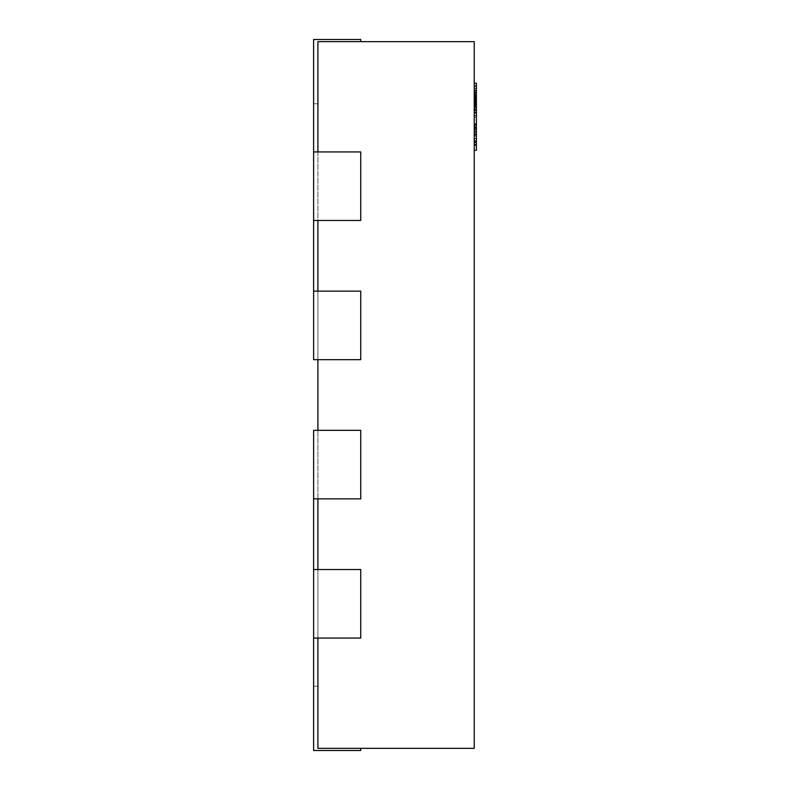 <?xml version="1.0" encoding="UTF-8"?>
<svg xmlns="http://www.w3.org/2000/svg" width="790" height="790" viewBox="0 0 790 790"><rect width="100%" height="100%" fill="white"/><g stroke="black" fill="none" stroke-linecap="round" stroke-linejoin="round"><path stroke-width="0.59" stroke-dasharray="3.95 2.96" d="M474.237 675.134L474.237 707.257L474.237 675.134M474.02 675.134L474.02 707.257L474.02 675.134M476.38 96.291L476.38 145.232L476.38 92.667L476.38 112.901L476.38 92.736L476.38 112.901L476.38 92.736L476.38 112.901L476.38 92.736L474.237 92.736L474.237 112.901L474.237 92.4L474.237 112.901L474.237 92.736L474.237 112.901L474.237 92.736L476.38 92.736L476.38 95.037L474.237 95.037L474.237 97.14L474.237 92.667L474.237 150.297L474.237 83.207L474.237 145.232L474.237 95.037L476.38 95.037L476.38 101.821L474.237 101.821L476.38 101.821L476.38 104.132L474.237 104.132L476.38 104.132L476.38 110.58L474.237 110.58L476.38 110.58L476.38 112.901L474.237 112.901L476.38 112.901L476.38 92.736L474.237 92.736L476.38 92.736L476.38 107.47L476.38 92.4L476.38 94.968L476.38 92.736L474.237 92.736L476.38 92.736L476.38 107.134L474.237 107.134L476.38 107.134L476.38 96.291L474.237 96.291M474.237 124.721L474.237 144.886L474.237 124.721L474.237 144.886L474.237 124.721L474.237 144.886L474.237 124.721L474.237 144.886L474.237 124.721L474.237 130.241L474.237 124.721L476.38 124.721L476.38 127.022L474.237 127.022L474.237 142.565L474.237 127.022L476.38 127.022L476.38 144.886L474.237 144.886L476.38 144.886L476.38 124.721L474.237 124.721L476.38 124.721L476.38 127.022L474.237 127.022L476.38 127.022L476.38 133.806L474.237 133.806L476.38 133.806L476.38 136.117L474.237 136.117L476.38 136.117L476.38 142.565L474.237 142.565L476.38 142.565L476.38 144.886L474.237 144.886L476.38 144.886L476.38 124.721L474.237 124.721L476.38 124.721L476.38 144.886L476.38 124.721L474.237 124.721L476.38 124.721L476.38 130.241L476.38 124.721L474.237 124.721L476.38 124.721L476.38 144.886L474.237 144.886M317.906 359.667L360.734 359.667L360.734 291.135L313.62 291.135L360.734 291.135L317.906 291.135L317.906 430.333L360.734 430.333L313.62 430.333L313.62 498.865L360.734 498.865L317.906 498.865L317.906 430.333L317.906 569.541L313.62 569.541L313.62 638.063L313.62 569.541L360.734 569.541L360.734 638.063L313.62 638.063L360.734 638.063L360.734 569.541L317.906 569.541L360.734 569.541L360.734 638.063L317.906 638.063L317.906 569.541L317.906 748.357L317.906 686.253L317.906 748.357L360.734 748.357L317.906 748.357L360.734 748.357L317.906 748.357L317.906 430.333L317.906 748.357L474.237 748.357L474.237 41.643L317.906 41.643L317.906 359.667L317.906 41.643L317.906 103.747L317.906 41.643L360.734 41.643L317.906 41.643L360.734 41.643L317.906 41.643L317.906 359.667L360.734 359.667L360.734 291.135L360.734 359.667L313.62 359.667L313.62 291.135L313.62 359.667L313.62 291.135L313.62 359.667L317.906 359.667L313.62 359.667L313.62 39.5L313.62 103.747L313.62 39.5L360.734 39.5L360.734 41.643M317.906 151.937L317.906 220.459L360.734 220.459L313.62 220.459L313.62 151.937L313.62 220.459L313.62 151.937L313.62 220.459L360.734 220.459L360.734 151.937L360.734 220.459L360.734 151.937L313.62 151.937M317.906 430.333L360.734 430.333L360.734 498.865L360.734 430.333L360.734 498.865L313.62 498.865L313.62 430.333L313.62 750.5L313.62 686.253L313.62 750.5L360.734 750.5L360.734 748.357L360.734 750.5L313.62 750.5L360.734 750.5L360.734 748.357M317.906 103.747L313.62 103.747L317.906 103.747M360.734 39.5L313.62 39.5L360.734 39.5M317.906 686.253L313.62 686.253L317.906 686.253M313.62 498.865L313.62 430.333L313.62 498.865L317.906 498.865M313.62 638.063L313.62 569.541L313.62 638.063L317.906 638.063M317.906 220.459L313.62 220.459M317.906 569.541L313.62 569.541M317.906 291.135L313.62 291.135M476.38 125.561L474.237 125.561M476.38 128.059L474.237 128.059M476.38 126.706L474.237 126.706M476.38 142.881L474.237 142.881M476.38 141.686L474.237 141.686L476.38 141.696M476.38 144.402L474.237 144.402M476.38 142.565L476.38 127.022L476.38 142.565L474.237 142.565L476.38 142.565M476.38 127.022L474.237 127.022L476.38 127.022M476.38 140.897L476.38 132.523L476.38 142.309L476.38 140.897L474.237 140.897L474.237 142.309L474.237 132.523L474.237 140.897L476.38 140.897M476.38 130.241L474.237 130.241L476.38 130.241M476.38 132.523L474.237 132.523L476.38 132.523M476.38 142.309L474.237 142.309L476.38 142.309M476.38 98.622L476.38 94.464L476.38 99.965L476.38 98.622L474.237 98.622L474.237 94.464L474.237 99.965L474.237 98.622L476.38 98.582M476.38 100.903L476.38 107.47L474.237 107.47L476.38 107.47L476.38 99.066L476.38 100.903L474.237 100.903M476.38 106.127L474.237 106.127M476.38 103.678L474.237 103.678M476.38 105.416L474.237 105.416L476.38 105.416M476.38 101.89L474.237 101.89M476.38 95.847L476.38 92.4L474.237 92.4L476.38 92.4L476.38 99.036L474.237 99.066L476.38 99.036L476.38 94.454L474.237 94.464L476.38 94.454L476.38 95.847L474.237 95.847M476.38 94.968L474.237 94.968L476.38 94.968M476.38 95.639L474.237 95.639M476.38 99.965L474.237 99.965M476.38 93.24L474.237 93.24M476.38 104.882L474.237 104.882M476.38 104.379L474.237 104.379M476.38 106.828L474.237 106.828M476.38 95.126L474.237 95.126L476.38 95.126M476.38 96.311L474.237 96.311M476.38 92.766L476.38 117.187L476.38 107.144L474.237 107.134L476.38 107.134L476.38 92.766L474.237 92.766M476.38 88.115L474.237 88.115M476.38 88.411L474.237 88.411M476.38 86.159L474.237 86.159M476.38 95.037L474.237 95.037L476.38 95.037M476.38 101.821L474.237 101.821L476.38 101.821M476.38 104.132L474.237 104.132L476.38 104.132M476.38 110.58L474.237 110.58L476.38 110.58M476.38 112.901L474.237 112.901M476.38 92.736L474.237 92.736L476.38 92.736L476.38 98.256L476.38 92.736L474.237 92.736M476.38 108.911L476.38 100.528L476.38 110.324L476.38 108.911L474.237 108.911L474.237 110.324L474.237 100.528L474.237 108.911L476.38 108.911M476.38 98.256L474.237 98.256L476.38 98.256M476.38 100.528L474.237 100.528L476.38 100.528M476.38 110.324L474.237 110.324L476.38 110.324M476.38 124.385L476.38 145.232M476.38 150.297L476.38 83.207M476.38 91.808L476.38 102.986L476.38 91.808L474.237 91.808L474.237 102.986L474.237 91.808M476.38 112.733L474.237 112.733M476.38 131.515L474.237 131.515M476.38 142.842L474.237 142.842M476.38 138.398L474.237 138.398M476.38 138.685L474.237 138.685M476.38 92.953L474.237 92.953M476.38 98.977L474.237 98.977M476.38 109.583L474.237 109.583M476.38 117.187L474.237 117.187M476.38 107.144L474.237 107.144M476.38 112.022L474.237 112.022M476.38 102.562L474.237 102.562M476.38 130.083L474.237 130.083M476.38 127.931L474.237 127.931M476.38 123.773L474.237 123.773L476.38 123.773M476.38 101.416L474.237 101.416L476.38 101.416M476.38 101.555L474.237 101.555M476.38 92.667L474.237 92.667L476.38 92.667M476.38 102.986L474.237 102.986L476.38 103.006M476.38 128.829L474.237 128.829M476.38 134.577L474.237 134.577M476.38 140.64L474.237 140.64M476.38 142.259L474.237 142.259M476.38 134.428L474.237 134.428M476.38 127.141L474.237 127.141M476.38 127.546L474.237 127.546M476.38 135.06L474.237 135.06M476.38 142.22L474.237 142.22M476.38 129.125L474.237 129.125M476.38 134.991L474.237 134.991M476.38 140.669L474.237 140.669M476.38 101.298L474.237 101.298M476.38 96.587L474.237 96.587M476.38 93.526L474.237 93.526L476.38 93.536M476.38 102.009L474.237 102.009M476.38 99.51L474.237 99.51M476.38 96.795L474.237 96.795M476.38 95.116L474.237 95.116M476.38 96.656L474.237 96.656M476.38 102.137L474.237 102.137M476.38 103.48L474.237 103.48M476.38 106.324L474.237 106.324M476.38 103.253L474.237 103.253M476.38 100.972L474.237 100.972M476.38 97.782L474.237 97.782M476.38 96.41L474.237 96.41M476.38 90.149L474.237 90.149M476.38 95.56L474.237 95.56M476.38 103.075L474.237 103.075M476.38 110.235L474.237 110.235M476.38 97.14L474.237 97.14L476.38 97.111M476.38 108.684L474.237 108.684M476.38 144.708L474.237 144.708M476.38 131.802L474.237 131.802M476.38 115.459L474.237 115.459M476.38 99.836L474.237 99.836M476.38 97.545L474.237 97.545M476.38 115.745L474.237 115.745M476.38 112.595L474.237 112.595M476.38 99.115L474.237 99.115"/><path stroke-width="1.19" d="M317.906 151.937L317.906 41.643L474.237 41.643L474.237 748.357L317.906 748.357L317.906 638.063M317.906 220.459L317.906 291.135M317.906 498.865L317.906 569.541M317.906 359.667L317.906 430.333M360.734 41.643L360.734 39.5L313.62 39.5L313.62 151.937L360.734 151.937L360.734 220.459L313.62 220.459L313.62 151.937M313.62 291.135L313.62 359.667L360.734 359.667L360.734 291.135L313.62 291.135L313.62 220.459M313.62 638.063L313.62 569.541L360.734 569.541L360.734 638.063L313.62 638.063L313.62 750.5L360.734 750.5L360.734 748.357M313.62 569.541L313.62 430.333L360.734 430.333L360.734 498.865L313.62 498.865M474.237 83.207L476.38 83.207L476.38 124.385L474.237 124.385M476.38 124.385L476.38 125.561M476.38 144.402L476.38 145.232L474.237 145.232M474.237 124.721L476.38 124.721L476.38 144.886L474.237 144.886M476.38 85.952L474.237 85.952M476.38 112.901L474.237 112.901M476.38 92.736L474.237 92.736M476.38 145.232L476.38 150.297L474.237 150.297M476.38 90.564L474.237 90.564"/></g></svg>
